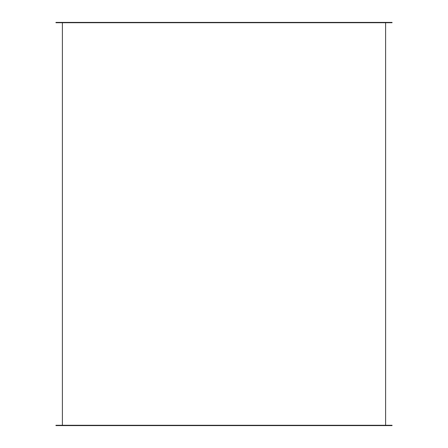 <?xml version="1.0" encoding="UTF-8"?>
<svg xmlns="http://www.w3.org/2000/svg" width="448" height="448" viewBox="0 0 448 448"><rect width="100%" height="100%" fill="white"/><g stroke="black" fill="none" stroke-linecap="round" stroke-linejoin="round"><path stroke-width="0.67" d="M385.605 425.275L385.605 22.725M62.395 425.275L62.395 22.725M392.056 425.6L55.944 425.6L55.944 425.275L392.056 425.275L392.056 425.6M55.944 22.4L392.056 22.4L392.056 22.725L55.944 22.725L55.944 22.4"/></g></svg>
